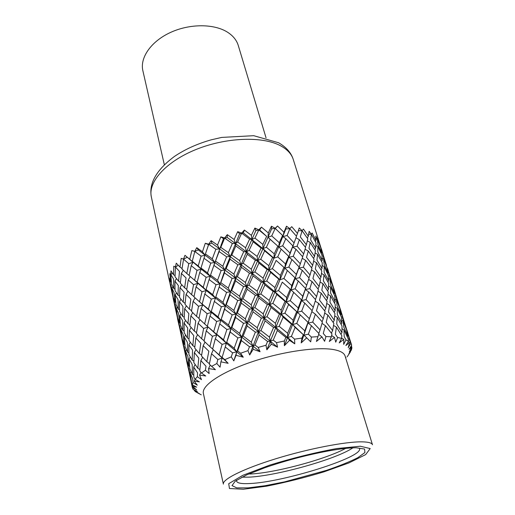 <?xml version="1.0" encoding="UTF-8"?>
<svg xmlns="http://www.w3.org/2000/svg" width="515" height="515" viewBox="0 0 515 515"><rect width="100%" height="100%" fill="white"/><g stroke="black" fill="none" stroke-linecap="round" stroke-linejoin="round"><path stroke-width="0.77" d="M169.602 281.776L151.346 196.923C147.889 182.207 165.624 161.839 195.758 149.608C225.815 137.318 262.341 136.037 280.366 145.681C287.216 149.331 291.516 153.921 293.247 159.431L320.349 245.88L317.517 238.181L317.395 239.185L315.824 236.037L316.01 240.473L312.129 232.999L311.356 234.261L309.135 231.312L308.324 236.224L303.451 229.078L302.06 230.649L299.241 227.952L297.496 233.424L291.754 226.684L289.816 228.602L286.488 226.207L283.945 232.278L277.521 226.001L275.158 228.293L271.444 226.227L268.302 232.922L261.453 227.141L258.8 229.806L254.88 228.074L251.391 235.355L244.387 230.07L241.638 233.083L237.692 231.673L234.132 239.488L227.295 234.66L224.624 237.975L220.845 236.842L217.51 245.076L211.124 240.64L208.717 244.181L205.285 243.273L202.447 251.803L196.775 247.664L194.786 251.352L191.85 250.593L189.732 259.27L184.975 255.324L183.533 259.064L181.196 258.382L179.98 267.06L176.265 263.191L175.441 266.899L173.787 266.216L173.555 274.753L170.948 270.851L170.793 274.45L169.828 273.697L170.626 281.975L169.12 277.952L170.278 284.821M175.467 267.015L179.471 271.431L178.602 281.209L175.01 276.735L175.467 267.015L178.235 265.276M182.059 268.534L179.98 267.06M180.43 282.355L178.602 281.209M174.933 281.036L178.338 285.548L178.036 295.25L175.042 290.615L174.933 281.036L176.491 278.641M175.216 294.863L178.036 299.569L178.332 309.232L175.918 304.346L175.216 294.863L176.471 292.913M179.568 296.112L178.036 295.25M176.362 308.543L178.596 313.493L179.478 322.982L177.662 317.903L176.362 308.543L177.244 307.133M179.51 309.83L178.332 309.232M178.37 322.023L179.999 327.16L181.473 336.456L178.37 322.023L178.814 321.283M180.263 323.343L179.478 322.982M181.325 335.902L183.495 346.235M181.821 336.61L181.473 336.456M181.982 269.036L183.559 259.18L188.76 263.661L186.81 273.536L181.982 269.036M189.108 275.564L191.213 265.695L197.013 270.324L194.567 280.224L189.108 275.564M188.76 263.661L193.041 262.328L187.595 257.519M183.623 259.077L187.26 257.243M197.013 270.324L201.268 269.165L189.732 259.27M181.402 273.42L186.05 277.933L184.615 287.808L180.353 283.218L181.402 273.42L183.327 270.324M189.14 275.39L186.81 273.536M186.752 289.314L184.615 287.808M180.012 287.576L184.1 292.224L183.224 302.138L179.529 297.355L180.012 287.576L181.782 284.795M179.445 301.7L182.96 306.541L182.645 316.352L179.555 311.421L179.445 301.7L180.971 299.286M185.104 303.316L183.224 302.138M179.735 315.714L182.638 320.691L182.915 330.373L180.43 325.242L179.735 315.714L180.965 313.751M184.222 317.227L182.645 316.352M180.874 329.458L183.179 334.673L184.067 344.265L182.168 338.851L180.874 329.458L181.737 328.049M184.132 330.99L182.915 330.373M182.883 343.003L184.595 348.494L186.082 357.88L182.883 343.003L183.314 342.269M184.879 344.644L184.067 344.265M185.902 357.198L188.117 367.716M186.443 358.034L186.082 357.88M192.256 261.298L194.812 251.468L201.082 256.142L198.211 265.94L192.256 261.298L193.041 262.328L191.213 265.695M197.142 282.362L199.736 272.429L206.122 277.295L203.225 287.28L193.84 279.613M200.998 268.038L203.998 258.266L210.764 263.139L207.5 272.892L200.998 268.038L201.268 269.165L198.211 265.94M201.082 256.142L205.189 255.24L198.339 249.923L196.775 247.664M194.863 251.372L198.339 249.923M210.764 263.139L214.723 262.431L205.189 255.24L202.447 251.803M190.254 276.555L188.271 279.973L193.582 284.673L197.908 283.276L194.567 280.224M193.582 284.673L191.612 294.696L186.668 289.906L188.271 279.973M194.013 296.601L191.612 294.696M186.076 294.335L190.853 299.164L189.391 309.174L185.02 304.294L186.076 294.335L187.962 291.187M184.673 308.71L188.857 313.622L187.956 323.581L184.177 318.553L184.673 308.71L186.398 305.891M191.593 310.7L189.391 309.174M184.087 322.924L187.685 328.016L187.37 337.956L184.177 332.69L184.087 322.924L185.587 320.491M189.893 324.785L187.956 323.581M184.357 337.022L187.363 342.353L187.634 352.138L185.065 346.685L184.357 337.022L185.555 335.053M188.992 338.864L187.37 337.956M185.509 350.947L187.891 356.451L188.773 366.062L186.81 360.384L185.509 350.947L186.353 349.543M188.889 352.775L187.634 352.138M187.518 364.549L189.301 370.324L190.801 379.812L187.518 364.549L187.943 363.828M189.61 366.455L188.773 366.062M190.582 378.969L192.359 387.544L196.666 389.9L192.475 386.366L196.653 387.126L192.295 384.789L191.567 382.484L190.247 372.918L192.732 378.802L193.016 382.536L197.316 385.169L194.174 381.119L199.427 381.885L195.05 379.278L193.814 377.031L193.73 367.06L197.541 372.815L197.354 376.69L201.474 379.645L199.562 375.094L205.736 375.982L201.507 373.053L199.762 370.845L200.876 360.564L206 366.274L205.369 370.246L209.135 373.555L208.575 368.56L215.424 369.686L209.309 364.202L211.523 353.747L217.851 359.509L222.28 358.067L214.543 350.831M191.174 379.973L190.801 379.812M205.408 253.94L208.742 244.303L215.869 249.286L212.302 258.839L205.408 253.94L203.998 258.266M206.064 289.514L209.09 279.536L216.017 284.686L212.708 294.625L206.064 289.514L206.315 290.524L197.908 283.276L196.086 286.816L202.028 291.748L206.315 290.524L203.225 287.28M210.519 275.132L213.899 265.367L221.147 270.523L217.555 280.289L210.519 275.132L210.268 276.323L201.268 269.165L199.736 272.429M215.482 261.073L219.132 251.565L226.626 256.792L222.802 266.236L215.482 261.073L214.723 262.431L212.302 258.839M215.869 249.286L219.564 248.854L211.852 243.189L211.124 240.64M205.285 243.273L208.524 244.683L208.775 244.213L211.852 243.189M226.626 256.792L230.051 256.554L219.564 248.854L217.51 245.076M206.122 277.295L210.268 276.323L207.5 272.892M202.028 291.748L199.543 301.803L193.962 296.865L196.086 286.816M195.05 297.857L193.119 301.346L198.532 306.296L202.916 304.841L199.543 301.803M211.305 299.086L215.502 298.037L206.315 290.524L204.803 293.988L211.305 299.086L208.369 309.155L202.176 304.037L202.916 304.841L201.095 308.53L207.152 313.687L211.485 312.399L201.256 303.335M198.532 306.296L196.53 316.384L191.49 311.369L193.119 301.346M190.878 315.837L195.758 320.903L194.284 331.068L189.797 325.86L190.878 315.837L192.739 312.637M199.002 318.322L196.53 316.384M189.443 330.321L193.749 335.58L192.829 345.655L188.941 340.318L189.443 330.321L191.136 327.463M196.55 332.632L194.284 331.068M188.851 344.741L192.539 350.123L192.204 360.094L188.934 354.571L188.851 344.741L190.318 342.282M194.825 346.885L192.829 345.655M189.108 358.916L192.192 364.523L192.468 374.431L189.803 368.624L189.108 358.916L190.286 356.94M193.878 361.028L192.204 360.094M191.071 371.515L190.247 372.918M193.762 375.094L192.468 374.431M220.806 247.374L224.649 238.091L232.349 243.498L228.377 252.646L220.806 247.374L219.564 248.854L219.132 251.565M215.791 296.943L219.203 287.035L226.574 292.398L222.937 302.286L215.791 296.943L215.502 298.037L212.708 294.625M220.787 282.645L224.469 272.899L232.117 278.383L228.254 288.046L220.787 282.645L219.995 283.894L210.268 276.323L209.09 279.536M226.156 268.618L230.044 259.187L237.866 264.742L233.868 274.135L226.156 268.618L224.868 270.002L214.723 262.431L213.899 265.367M231.821 255.06L235.831 245.97L243.73 251.655L239.662 260.642L231.821 255.06L230.051 256.554L228.377 252.646M232.349 243.498L235.413 243.537L227.147 237.415L227.295 234.66M220.845 236.842L223.471 238.651L227.147 237.415M243.73 251.655L246.415 251.874L235.413 243.537L234.132 239.488M221.147 270.523L224.868 270.002L222.802 266.236M216.017 284.686L219.995 283.894L217.555 280.289M202.176 304.037L204.803 293.988M221.379 306.76L225.396 305.878L215.502 298.037L214.33 301.404L221.379 306.76L218.051 316.905L211.259 311.504L211.485 312.399L209.985 316.043L216.641 321.457L220.871 320.324L211.485 312.399L208.369 309.155M207.152 313.687L204.648 323.922L198.932 318.676L201.095 308.53M199.962 319.641L198.082 323.214L203.637 328.493L208.06 326.98L206.251 330.875L212.425 336.289L216.809 334.924L207.333 326.298L209.985 316.043M207.474 326.446L204.648 323.922M203.637 328.493L201.603 338.735L196.434 333.411L198.082 323.214M195.822 337.943L200.805 343.293L199.299 353.502L194.715 348.05L195.822 337.943L197.631 334.679M204.14 340.698L201.603 338.735M194.348 352.543L198.758 358.067L197.824 368.289L193.827 362.592L194.348 352.543L196.015 349.64M201.629 355.099L199.299 353.502M195.166 364.575L193.73 367.06M199.884 369.551L197.824 368.289M237.627 241.986L241.67 233.205L249.608 239.115L245.552 247.734L237.627 241.986L235.413 243.537L235.831 245.97M226.233 304.738L229.96 294.844L237.737 300.509L233.849 310.403L226.233 304.738L225.396 305.878L222.937 302.286M231.679 290.499L235.6 280.887L243.537 286.623L239.507 296.17L231.679 290.499L230.334 291.786L219.995 283.894L219.203 287.035M237.37 276.658L241.406 267.298L249.46 273.214L245.365 282.445L237.37 276.658L235.555 278.049L224.868 270.002L224.469 272.899M243.215 263.216L247.297 254.256L255.35 260.294L251.281 269.178L243.215 263.216L240.943 264.684L230.051 256.554L230.044 259.187M249.118 250.361L253.155 241.818L261.118 248.018L257.146 256.431L249.118 250.361L246.415 251.874L245.552 247.734M249.608 239.115L251.848 239.597L243.383 232.935L244.387 230.07M237.692 231.673L239.572 233.842L243.383 232.935M261.118 248.018L262.908 248.655L251.848 239.597L251.391 235.355M237.866 264.742L240.943 264.684L239.662 260.642M232.117 278.383L235.555 278.049L233.868 274.135M226.574 292.398L230.334 291.786L228.254 288.046M211.259 311.504L214.33 301.404M232.162 314.865L235.947 314.156L225.396 305.878L224.63 309.212L232.162 314.865L228.486 324.965L221.186 319.358L219.725 323.909L226.903 329.497L230.965 328.525L220.871 320.324L218.051 316.905M216.641 321.457L213.667 331.705L207.333 326.298M226.903 329.497L223.523 339.758L216.622 334.151L216.809 334.924L215.315 338.741L222.1 344.381L226.368 343.164L213.667 331.705M212.425 336.289L209.875 346.608L204.056 341.13L206.251 330.875M203.18 345.7L208.852 351.23L206.798 361.646L201.5 355.981L203.18 345.7L205.034 342.063M212.637 349.035L209.875 346.608M202.653 357.243L200.876 360.564M209.412 363.654L206.798 361.646M254.925 238.091L258.833 229.922L266.667 236.385L262.862 244.374L254.925 238.091L251.848 239.597L253.155 241.818M237.331 312.985L241.278 303.103L249.382 309.103L245.314 318.888L237.331 312.985L235.947 314.156L233.849 310.403M243.067 298.777L247.142 289.243L255.324 295.307L251.211 304.803L243.067 298.777L241.194 300.071L230.334 291.786L229.96 294.844M248.983 285.078L253.084 275.918L261.253 282.098L257.159 291.162L248.983 285.078L246.64 286.462L235.555 278.049L235.6 280.887M254.906 271.901L258.955 263.068L267.066 269.474L263.075 278.151L254.906 271.901L252.144 273.33L240.943 264.684L241.406 267.298M260.732 259.232L264.671 250.857L272.609 257.423L268.804 265.695L260.732 259.232L257.59 260.667L246.415 251.874L247.297 254.256M266.39 247.239L270.124 239.333L277.804 246.086L274.25 253.844L266.39 247.239L262.908 248.655L262.862 244.374M266.667 236.385L259.657 230.005L261.453 227.141M254.88 228.074L255.916 230.54L259.657 230.005M273.137 241.947L267.967 237.254L268.302 232.922M255.35 260.294L257.59 260.667L257.146 256.431M249.46 273.214L252.144 273.33L251.281 269.178M243.537 286.623L246.64 286.462L245.365 282.445M237.737 300.509L241.194 300.071L239.507 296.17M221.186 319.358L224.63 309.212M243.518 323.304L247.007 322.757L235.947 314.156L235.606 317.433L243.518 323.304L239.591 333.347L231.847 327.501L230.965 328.525L230.218 332.033L237.885 337.892L241.696 337.08L230.965 328.525L228.486 324.965M216.622 334.151L219.725 323.909M237.885 337.892L234.183 348.23L226.729 342.327L226.368 343.164L225.248 346.956L232.593 352.865L236.681 351.797L226.368 343.164L223.523 339.758M222.1 344.381L219.1 354.835L212.618 349.106L215.315 338.741M213.3 349.717L211.523 353.747M211.536 366.41L216.828 363.526L220.059 367.189L220.909 361.839L228.139 363.313L219.1 354.835M271.733 235.902L275.19 228.409L282.581 235.439L279.336 242.739L271.733 235.902L267.967 237.254L270.124 239.333M248.945 321.566L253.052 311.832L261.363 318.07L257.21 327.746L248.945 321.566L247.007 322.757L245.314 318.888M254.886 307.545L259.013 298.088L267.343 304.507L263.216 313.841L254.886 307.545L252.492 308.826L241.194 300.071L241.278 303.103M260.841 293.962L264.922 284.924L273.156 291.458L269.152 300.425L260.841 293.962L258.015 295.307L246.64 286.462L247.142 289.243M266.725 280.997L270.671 272.396L278.718 279.085L274.901 287.563L266.725 280.997L263.506 282.368L252.144 273.33L253.084 275.918M272.39 268.65L276.124 260.429L283.939 267.369L280.379 275.409L272.39 268.65L268.836 270.002L257.59 260.667L258.955 263.068M277.727 256.882L281.196 249.17L288.683 256.27L285.452 263.88L277.727 256.882L273.896 258.182L262.908 248.655L264.671 250.857M282.677 245.848L285.812 238.632L292.893 245.925L290.035 253L282.677 245.848L278.609 247.071L279.336 242.739M282.581 235.439L282.883 236.604L283.945 232.278M275.3 228.512L277.521 226.001M277.804 246.086L281.196 249.17M272.609 257.423L273.896 258.182L274.25 253.844M267.066 269.474L268.836 270.002L268.804 265.695M261.253 282.098L263.506 282.368L263.075 278.151M255.324 295.307L258.015 295.307L257.159 291.162M249.382 309.103L252.492 308.826L251.211 304.803M231.847 327.501L235.606 317.433M255.369 332.143L258.485 331.757L247.007 322.757L247.129 325.976L255.369 332.143L251.275 342.198L243.132 336.025L241.696 337.08L241.393 340.57L249.479 346.737L252.981 346.074L241.696 337.08L239.591 333.347M226.729 342.327L230.218 332.033M228.139 363.313L224.772 359.676L231.261 356.863L233.804 360.873L236.025 355.298L243.28 357.204L236.681 351.797L234.183 348.23M287.119 235.503L289.855 228.712L296.518 236.276L294.084 242.887L287.119 235.503L282.883 236.604L285.812 238.632M260.951 330.579L265.109 320.909L273.574 327.476L269.435 337.106L260.951 330.579L258.485 331.757L257.21 327.746M266.97 316.699L271.064 307.429L279.42 314.105L275.396 323.278L266.97 316.699L264.066 317.955L252.492 308.826L253.052 311.832M272.866 303.367L276.819 294.451L285.014 301.339L281.184 310.107L272.866 303.367L269.583 304.655L258.015 295.307L259.013 298.088M278.538 290.576L282.284 282.136L290.209 289.166L286.662 297.522L278.538 290.576L274.913 291.863L263.506 282.368L264.922 284.924M283.907 278.486L287.376 270.523L294.953 277.727L291.722 285.555L283.907 278.486L279.999 279.735L268.836 270.002L270.671 272.396M288.844 267.066L291.954 259.521L299.157 266.976L296.318 274.347L288.844 267.066L284.705 268.238L285.452 263.88M293.254 256.27L295.983 249.241L302.723 256.863L300.322 263.789L293.254 256.27L288.947 257.339L290.035 253M297.11 246.228L299.389 239.7L305.614 247.49L303.683 253.889L297.11 246.228L292.681 247.161L294.084 242.887M296.402 236.14L297.496 233.424M292.893 245.925L292.681 247.161L295.983 249.241M288.683 256.27L288.947 257.339L291.954 259.521M283.939 267.369L287.376 270.523M281.203 264.903L276.124 260.429M278.718 279.085L279.999 279.735L280.379 275.409M273.156 291.458L274.913 291.863L274.901 287.563M267.343 304.507L269.583 304.655L269.152 300.425M261.363 318.07L264.066 317.955L263.216 313.841M243.132 336.025L247.129 325.976M243.28 357.204L240.595 353.232L247.947 350.657L249.691 354.97L253.142 349.305L260.069 351.726L252.981 346.074L251.275 342.198M300.303 236.881L302.099 230.759L307.809 238.793L306.374 244.747L300.303 236.881M260.069 351.726L258.176 347.445L265.985 345.256L266.867 349.82L271.321 344.213L277.553 347.181L276.529 342.655L273.246 340.074L277.36 330.476L285.877 337.383L284.344 340.981L284.364 345.719L289.52 340.325L294.76 343.833L294.599 339.14L291.387 336.398L295.134 327.347L303.316 334.692L301.977 338.072L301.191 342.887L306.708 337.84L310.719 341.851L311.369 337.074L308.356 334.171L311.433 325.731L318.94 333.52L316.429 341.464L321.946 336.868L324.598 341.31L325.95 336.546L323.259 333.475L325.403 325.68L331.963 333.887L331.332 336.778L329.304 341.49L334.493 337.409L335.735 342.185L337.647 337.512L335.362 334.293L336.392 327.128L341.825 335.696L341.638 338.355L339.231 342.893L343.801 339.366L343.679 344.374L345.99 339.861L344.168 336.52L343.994 329.928L348.185 338.793L348.468 341.245L345.861 345.546L349.582 342.572L348.217 347.696L350.747 343.402L349.415 339.971L348.024 333.887L351.681 345.224L349.048 349.26L351.764 346.807L349.318 351.945L351.912 347.908L351.694 346.975M276.529 342.655L284.344 340.981M279.162 326.298L283.141 317.143L291.458 324.147L287.628 333.244L279.162 326.298L275.808 327.495L264.066 317.955L265.109 320.909M284.879 313.172L288.632 304.474L296.666 311.62L293.106 320.201L284.879 313.172L281.177 314.388L269.583 304.655L271.064 307.429M290.241 300.676L293.698 292.378L301.41 299.756L298.185 307.899L290.241 300.676L286.263 301.867L274.913 291.863L276.819 294.451M295.159 288.793L298.275 280.997L305.562 288.529L302.749 296.228L295.159 288.793L290.949 289.913L291.722 285.555M299.582 277.643L302.286 270.356L309.097 278.049L306.721 285.213L299.582 277.643L295.198 278.679L296.318 274.347M303.387 267.195L305.633 260.326L311.955 268.264L310.062 274.965L303.387 267.195L298.9 268.103L300.322 263.789M306.528 257.384L308.292 251.024L314.06 259.097L312.682 265.373L306.528 257.384M308.981 248.301L310.236 242.417L315.412 250.631L314.556 256.406L308.981 248.301M307.326 238.084L308.324 236.224M295.996 237.75L299.389 239.7M305.279 247.052L306.374 244.747M302.556 256.67L303.683 253.889M299.157 266.976L298.9 268.103L302.286 270.356M294.953 277.727L295.198 278.679L298.275 280.997M290.209 289.166L293.698 292.378M289.443 288.464L282.284 282.136M285.014 301.339L286.263 301.867L286.662 297.522M279.42 314.105L281.177 314.388L281.184 310.107M273.574 327.476L275.808 327.495L275.396 323.278M267.581 341.471L270.285 341.226L258.485 331.757L259.097 334.969L267.581 341.471L265.985 345.256M277.553 347.181L270.285 341.226L269.435 337.106M310.674 239.874L311.395 234.37L315.998 242.784L315.682 248.153L310.674 239.874M294.599 339.14L301.977 338.072M296.743 323.42L300.206 314.865L308.015 322.332L304.816 330.817L296.743 323.42L292.681 324.547L281.177 314.388L283.141 317.143M301.681 311.169L304.777 303.103L312.154 310.719L309.354 318.669L301.681 311.169L297.387 312.245L286.263 301.867L288.632 304.474M306.058 299.601L308.736 291.954L315.663 299.801L313.313 307.288L306.058 299.601L301.61 300.593L302.749 296.228M309.824 288.664L312.045 281.538L318.437 289.52L316.596 296.563L309.824 288.664L305.26 289.539L308.736 291.954M312.94 278.48L314.665 271.849L320.485 279.98L319.146 286.501L312.94 278.48M315.315 268.978L316.513 262.753L321.772 271.096L320.967 277.179L315.315 268.978M316.931 260.088L317.607 254.339L322.242 262.785L322.004 268.476L316.931 260.088M317.787 251.88L317.922 246.569L321.939 255.112L322.229 260.345L317.787 251.88M315.328 241.509L316.01 240.473M307.339 240.891L310.236 242.417M314.794 249.614L315.682 248.153M305.099 249.266L308.292 251.024M313.519 258.311L314.556 256.406M302.241 258.298L305.633 260.326M311.549 267.736L312.682 265.373M308.884 277.804L310.062 274.965M305.562 288.529L301.61 300.593L304.777 303.103M305.44 288.999L306.721 285.213M301.41 299.756L301.61 300.593L297.387 312.245L298.185 307.899M296.666 311.62L300.206 314.865M291.458 324.147L292.681 324.547L293.106 320.201M285.877 337.383L287.615 337.531L275.808 327.495L277.36 330.476M294.76 343.833L287.615 337.531L287.628 333.244M317.852 244.271L317.427 239.295L320.845 247.985L321.688 252.865L317.852 244.271M311.369 337.074L317.916 336.662M312.708 322.087L315.367 314.169L322.377 322.087L320.072 329.928L312.708 322.087L308.176 323.04L309.354 318.669M316.461 310.764L318.643 303.354L325.107 311.408L323.291 318.708L316.461 310.764M319.506 300.142L321.18 293.144L327.096 301.417L325.808 308.26L319.506 300.142M321.811 290.145L322.969 283.656L328.267 292.031L327.54 298.462L321.811 290.145M323.369 280.875L323.986 274.849L328.66 283.34L328.473 289.276L323.369 280.875M324.135 272.248L324.186 266.596L328.261 275.261L328.628 280.797L324.135 272.248M324.09 264.176L323.6 258.955L327.038 267.678L327.965 272.866L324.09 264.176M323.266 256.728L322.236 251.887L326.504 265.45L323.266 256.728M315.882 245.507L317.922 246.569M321.218 253.515L321.688 252.865M315.096 253.026L317.607 254.339M321.521 261.414L322.229 260.345M313.635 261.189L316.513 262.753M321.09 269.976L322.004 268.476M311.485 270.021L314.665 271.849M319.899 279.13L320.967 277.179M308.652 279.433L312.045 281.538M317.974 288.921L319.146 286.501M315.38 299.479L316.596 296.563M312.129 310.693L313.313 307.288M308.015 322.332L308.176 323.04L311.433 325.731M303.316 334.692L292.681 324.547L295.134 327.347M306.586 337.731L303.992 335.188L304.816 330.817M323.092 254.404L320.343 245.893M325.95 336.546L331.332 336.778M326.24 322.319L327.881 315.045L333.849 323.362L332.632 330.572L326.24 322.319M328.499 311.923L329.606 305.144L334.956 313.577L334.274 320.266L328.499 311.923M329.967 302.208L330.508 295.822L335.252 304.442L335.136 310.7L329.967 302.208M330.624 293.08L330.617 287.17L334.718 295.861L335.175 301.739L330.624 293.08M330.495 284.641L329.935 279.149L333.398 287.904L334.396 293.338L330.495 284.641M329.561 276.767L328.441 271.598L332.832 285.574L329.561 276.767M329.285 274.096L326.304 265.714M321.489 251.475L322.236 251.887M322.152 258.189L323.6 258.955M322.171 265.521L324.186 266.596M327.489 273.542L327.965 272.866M321.495 273.504L323.986 274.849M327.894 281.898L328.628 280.797M320.092 282.046L322.969 283.656M327.534 290.821L328.473 289.276M318.013 291.252L321.18 293.144M326.439 300.47L327.54 298.462M315.257 301.153L318.643 303.354M324.592 310.745L325.808 308.26M311.839 311.633L315.367 314.169M322.036 321.688L323.291 318.708M318.843 333.417L320.072 329.928M337.647 337.512L341.638 338.355M336.733 324.044L337.216 317.375L341.999 326.027L341.966 332.651L336.733 324.044M337.312 314.517L337.235 308.311L341.361 317.047L341.883 323.182L337.312 314.517M337.068 305.627L336.411 299.775L339.919 308.659L341.007 314.408L337.068 305.627M335.999 297.264L334.802 291.844L339.308 306.168L335.999 297.264M335.632 294.277L332.806 285.477M327.714 271.199L328.441 271.598M328.519 278.37L329.935 279.149M328.622 286.076L330.617 287.17M333.9 294.033L334.396 293.338M328.036 294.438L330.508 295.822M334.428 302.872L335.175 301.739M326.742 303.477L329.606 305.144M334.164 312.29L335.136 310.7M324.707 313.094L327.881 315.045M333.134 322.326L334.274 320.266M322.01 323.388L325.403 325.68M331.377 333.121L332.632 330.572M345.99 339.861L348.468 341.245M343.795 327.096L343.067 320.974L346.589 329.877L347.78 335.986L343.795 327.096M342.623 318.347L341.342 312.637L345.938 327.25L342.623 318.347M342.16 315.038L339.25 305.955M334.093 291.439L334.802 291.844M335.014 298.996L336.411 299.775M335.252 307.197L337.235 308.311M340.492 315.129L341.007 314.408M334.75 315.965L337.216 317.375M341.11 324.353L341.883 323.182M333.54 325.409L336.392 327.128M340.969 334.286L341.966 332.651M350.747 343.402L351.681 345.224M348.829 336.256L345.855 326.935M340.647 312.232L341.342 312.637M341.677 320.182L343.067 320.974M342.031 328.795L343.994 329.928M347.252 336.733L347.78 335.986M351.636 346.73L351.378 345.687M351.912 347.908L351.346 350.065L348.835 353.805L350.451 351.829L347.123 356.876M347.348 333.488L348.024 333.887M172.531 294.998L174.572 304.771M170.916 287.879L169.641 281.486L171.154 286.115L172.615 295.295L170.916 287.879M176.877 315.199L178.988 325.28M175.216 307.893L173.948 301.487L175.518 306.354L176.993 315.644L175.216 307.893M173.246 297.413L171.965 288.175L174.109 292.797L174.991 302.189L173.246 297.413M171.366 282.317L170.626 281.975M169.731 281.351L170.208 280.933M172.937 295.436L172.615 295.295M201.262 394.844L195.198 391.535L199.363 393.66L194.329 390.647L197.335 391.49L193.157 389.385L192.359 387.544M192.295 384.789L193.016 382.536M195.05 379.278L197.354 376.69M201.507 373.053L205.369 370.246M217.851 359.509L216.828 363.526M176.993 315.644L177.327 315.785M224.772 359.676L222.113 357.429L225.248 346.956M232.593 352.865L231.261 356.863M174.991 302.189L175.75 302.543M240.595 353.232L237.602 350.908L241.393 340.57M249.479 346.737L247.947 350.657M173.851 288.58L171.521 284.01L170.813 274.566L173.561 279.033L173.851 288.58L174.997 289.16M258.176 347.445L254.97 345.005L259.097 334.969M356.155 447.767L364.581 449.041L364.91 452.563L357.725 457.738C349.634 461.788 339.205 466.004 326.426 470.382L284.718 481.84L264.826 485.761L248.185 487.872L236.7 487.872L232.014 485.6L235.252 481.139L246.64 474.894L265.18 467.607C285.709 460.558 306.637 455.028 327.971 451.018C339.99 448.848 349.382 447.767 356.155 447.767M334.158 349.691C340.524 350.94 344.168 353.045 345.082 356L372.474 444.748C371.914 442.939 368.463 441.973 362.116 441.851C345.79 441.522 308.459 448.687 275.866 458.743C243.209 468.792 222.036 479.491 223.388 484.139L203.374 393.441C201.378 385.78 220.735 372.384 251.404 361.987C282.008 351.558 317.774 346.473 334.158 349.691M164.33 164.716L142.867 70.71C139.771 57.77 150.979 41.367 170.594 32.413C190.164 23.413 214.768 23.69 228.016 32.522C233.301 36.056 236.72 40.382 238.278 45.5L266.049 137.84M236.655 480.167L236.565 481.158C237.267 483.192 241.741 483.978 249.994 483.521C283.321 482.188 363.075 457.32 359.541 448.668M241.934 477.154L248.5 477.167C275.731 476.195 336.121 459.329 352.897 447.838M249.775 474.025C273.819 473.246 325.499 459.451 345.668 448.398M331.609 335.548L334.493 337.409M173.555 274.753L175.042 275.589M318.663 334.383L321.946 336.868M308.356 334.171L303.992 335.188L306.708 337.84M291.387 336.398L287.615 337.531L289.52 340.325M273.246 340.074L270.285 341.226L271.321 344.213M254.97 345.005L252.981 346.074L253.142 349.305M170.793 274.45L172.525 273.265M172.873 286.758L171.965 288.175M237.602 350.908L236.681 351.797L236.025 355.298M174.418 300.734L173.948 301.487M222.113 357.429L222.28 358.067L220.909 361.839M210.229 365.122L208.575 368.56M201.024 372.448L199.562 375.094M195.191 379.362L194.174 381.119M193.119 385.226L192.475 386.366M194.612 390.113L194.329 390.647M345.378 356.972L345.906 357.371M350.966 346.318L351.764 346.807M348.166 341.741L349.582 342.572M341.657 338.091L343.801 339.366M240.911 341.863L240.235 341.245M316.429 341.464L317.272 338.683M301.191 342.887L311.62 312.264M315.985 239.018L317.285 239.224M284.364 345.719L297.387 312.245M308.704 234.132L311.26 234.306M266.867 349.82L290.949 289.913L299.666 265.753M298.372 230.733L301.977 230.701M249.691 354.97L258.485 331.757L284.705 268.238L294.58 241.58M286.488 226.207L285.799 228.982L289.752 228.654M233.804 360.873L241.696 337.08L252.492 308.826L278.609 247.071L285.799 228.982M271.444 226.227L271.611 228.898L275.113 228.351M225.531 346.067L230.965 328.525L241.194 300.071L252.144 273.33L271.611 228.898M220.871 320.324L225.396 305.878L235.555 278.049L246.415 251.874L255.916 230.54M216.261 295.533L225.596 268.058L239.572 233.842M211.839 271.212L223.471 238.651M207.564 247.618L208.524 244.683M191.85 250.593L194.85 251.404M243.312 489.25L266.641 486.166C285.471 482.446 304.584 477.669 323.98 471.843L348.97 462.901L365.644 454.616L370.195 448.565L360.313 446.235L336.668 448.565C315.038 452.55 292.732 458.06 269.751 465.109L242.758 475.351L228.718 483.688L229.458 488.51L243.312 489.25M182.767 342.958L181.95 339.166M187.37 364.375L186.546 360.539M256.522 244.419L259.509 245.829M264.974 267.8L267.716 269.042M275.364 292.488L275.931 292.732M282.606 316.41L284.228 317.015M322.171 251.397L321.399 248.938M328.338 271.006L327.546 268.482M334.666 291.123L333.868 288.587M341.168 311.8L340.331 309.148M347.812 332.922L346.956 330.205M173.877 301.668L173.111 298.101M178.274 322.094L177.482 318.392M192.108 386.398L191.252 382.407M151.346 196.923C148.758 183.366 156.444 169.879 174.411 156.463C184.994 149.324 197.29 143.775 211.285 139.81L221.759 137.408L253.702 135.69L278.583 142.752C286.269 147.181 291.162 152.736 293.247 159.431M292.089 341.999L292.996 342.263M240.949 341.754L239.501 343.37M235.735 316.313L234.731 317.562M231.892 289.964L230.913 291.226M227.45 265.412L225.596 268.058M223.201 241.541L221.231 244.438"/></g></svg>

